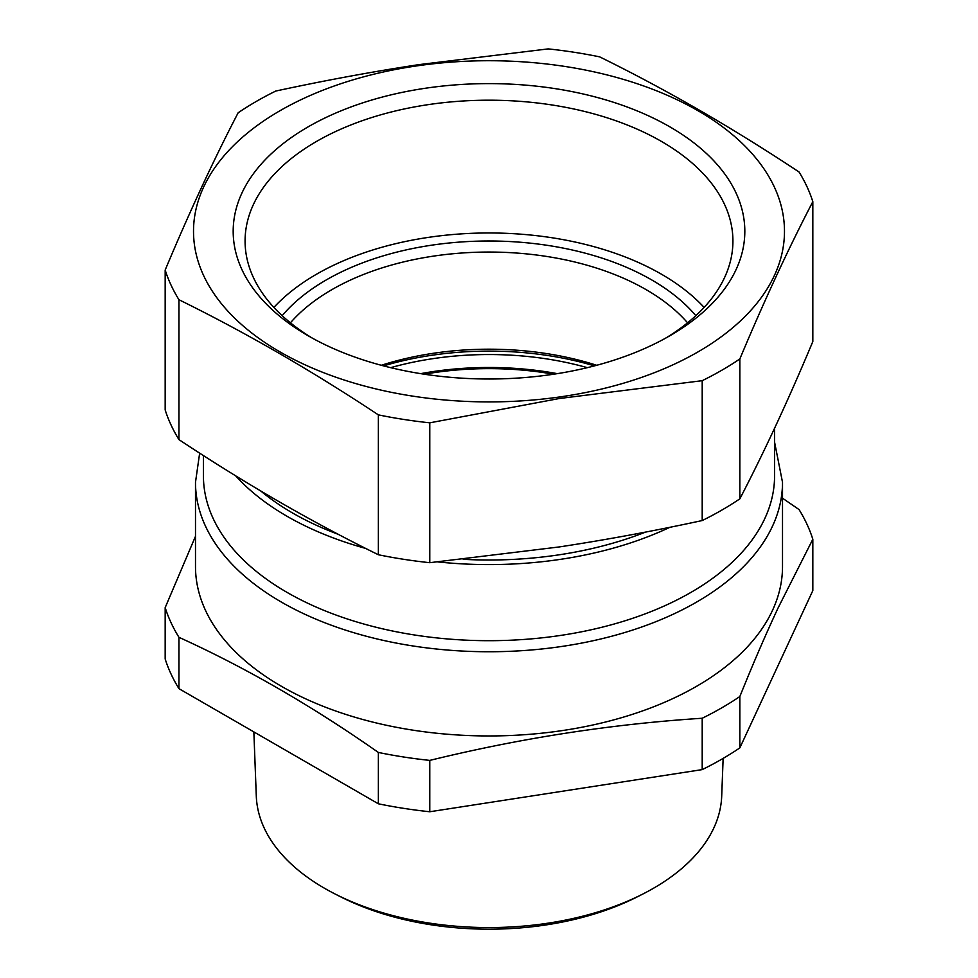 <?xml version="1.0" encoding="UTF-8"?>
<svg xmlns="http://www.w3.org/2000/svg" width="978" height="978" viewBox="0 0 978 978"><rect width="100%" height="100%" fill="white"/><g stroke="black" fill="none" stroke-linecap="round" stroke-linejoin="round"><path stroke-width="1.47" d="M782.51 498.193L799.05 509.562A329.207 190.062 180 0 1 812.828 539.245L778.158 607.815C765.676 634.514 752.901 664.074 739.845 696.519A329.207 190.062 180 0 1 721.776 707.827A329.207 190.062 180 0 1 702.204 718.255C611.397 724.099 520.589 738.145 429.782 760.395A329.207 190.062 180 0 1 378.364 752.449C311.896 705.871 245.417 667.485 178.95 637.314A329.207 190.062 180 0 1 165.172 607.619L165.172 658.976A329.207 190.062 180 0 0 178.95 688.659L178.95 637.314M782.51 482.301L782.51 566.494A293.51 169.451 180 0 1 774.221 606.482A293.51 169.451 180 0 1 696.544 686.324A293.51 169.451 180 0 1 376.677 723.048A293.51 169.451 180 0 1 195.49 566.494L195.49 482.301A293.51 169.451 0 0 0 376.677 638.854A293.51 169.451 0 0 0 696.544 602.118A293.51 169.451 0 0 0 782.51 482.301L774.576 442.142M195.49 536.299L165.172 607.619M702.204 718.255L702.204 769.613L429.782 811.752A329.207 190.062 180 0 1 378.364 803.794L178.95 688.659M429.782 760.395L429.782 811.752M378.364 752.449L378.364 803.794M812.828 539.245L812.828 590.602L739.845 747.877A329.207 190.062 180 0 1 721.776 759.185A329.207 190.062 180 0 1 702.204 769.613M739.845 696.519L739.845 747.877M774.576 428.254L774.576 475.821A285.576 164.879 180 0 1 690.933 592.399A285.576 164.879 180 0 1 379.721 628.145A285.576 164.879 180 0 1 203.424 475.821L203.424 455.54M253.852 731.911L256.297 796.141A232.752 134.377 0 0 0 335.699 894.308A232.752 134.377 0 0 0 423.474 922.132A232.752 134.377 0 0 0 642.301 894.308A232.752 134.377 0 0 0 721.703 796.141L723.133 758.39M642.301 894.308L636.751 897.119A224.317 129.512 180 0 1 425.846 923.941A224.317 129.512 180 0 1 341.249 897.119L335.699 894.308M273.877 307.422A243.925 140.832 180 0 1 420.32 238.669A243.925 140.832 180 0 1 704.123 307.422M312.41 338.18A243.925 140.832 180 0 1 245.075 241.028A243.925 140.832 180 0 1 420.32 105.893A243.925 140.832 0 0 1 732.925 241.028A243.925 140.832 0 0 1 665.59 338.18M669.906 527.289A285.576 164.879 180 0 1 569.404 557.925A285.576 164.879 180 0 1 437.838 561.922M365.784 548.45A285.576 164.879 180 0 1 235.649 475.797M645.578 532.081A277.642 160.294 180 0 1 567.167 553.524A277.642 160.294 180 0 1 463.217 559.318M338.498 534.416A277.642 160.294 180 0 1 260.747 490.968M178.95 299.733A329.207 190.062 180 0 1 165.172 270.05C189.5 211.933 213.827 159.512 238.155 112.776A329.207 190.062 180 0 1 256.224 101.467A329.207 190.062 180 0 1 275.796 91.04C324.647 80.502 372.312 71.712 418.792 64.646L548.218 48.9A329.207 190.062 180 0 1 599.636 56.858C666.104 89.536 732.583 127.922 799.05 171.994A329.207 190.062 180 0 1 812.828 201.676C788.5 248.412 764.173 300.833 739.845 358.95A329.207 190.062 180 0 1 721.776 370.259A329.207 190.062 180 0 1 702.204 380.686L559.208 398.535L429.782 422.826A329.207 190.062 180 0 1 378.364 414.868C311.896 370.796 245.417 332.422 178.95 299.733L178.95 439.611A329.207 190.062 0 0 1 165.172 409.929L165.172 270.05M558.719 397.092A295.49 170.6 180 0 1 201.859 271.566A295.49 170.6 180 0 1 419.281 65.538A295.49 170.6 180 0 1 776.141 191.065A295.49 170.6 180 0 1 558.719 397.092M378.364 414.868L378.364 554.746A329.207 190.062 0 0 0 429.782 562.692L429.782 422.826M429.782 562.692L559.208 546.946C605.688 539.893 653.353 531.091 702.204 520.553A329.207 190.062 0 0 0 721.776 510.125A329.207 190.062 0 0 0 739.845 498.829C764.173 452.093 788.5 399.672 812.828 341.542L812.828 201.676M739.845 498.829L739.845 358.95M702.204 520.553L702.204 380.686M378.364 554.746C311.896 522.056 245.417 483.682 178.95 439.611M416.97 89.585A255.82 147.702 180 0 1 709.026 155.954A255.82 147.702 180 0 1 669.893 335.747A255.82 147.702 180 0 1 561.03 373.034A255.82 147.702 180 0 1 308.107 335.747A255.82 147.702 180 0 1 416.97 89.585M383.535 365.882A230.05 132.812 180 0 1 594.465 365.882M381.298 365.283A222.116 128.24 180 0 1 596.702 365.283M282.165 315.674A230.05 132.812 180 0 1 326.334 279.891A230.05 132.812 180 0 1 695.835 315.674M687.571 322.826A222.116 128.24 0 0 0 331.945 289.61A222.116 128.24 0 0 0 290.429 322.826M557.326 373.645A224.096 129.377 0 0 0 420.674 373.645M587.35 367.667A224.096 129.377 0 0 0 390.65 367.667M424.244 374.207A222.116 128.24 180 0 1 553.756 374.207M199.659 453.107L195.49 482.301"/></g></svg>
